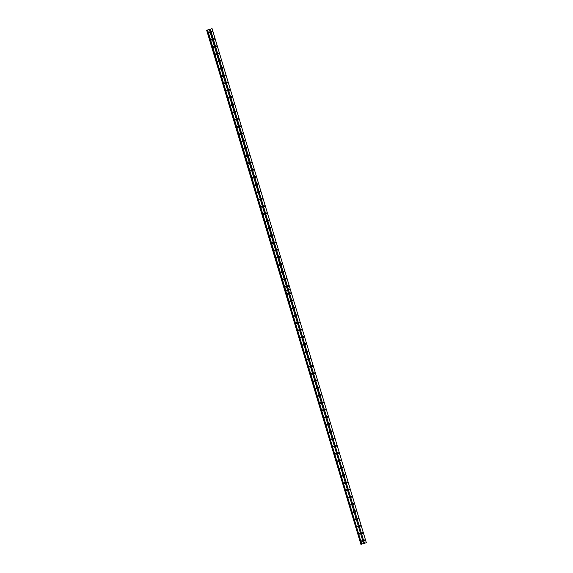 <?xml version="1.0" encoding="UTF-8"?>
<svg xmlns="http://www.w3.org/2000/svg" width="573" height="573" viewBox="0 0 573 573"><rect width="100%" height="100%" fill="white"/><g stroke="black" fill="none" stroke-linecap="round" stroke-linejoin="round"><path stroke-width="0.86" d="M285.569 287.087L285.375 286.486M285.361 286.815L285.812 287.13L285.999 286.629L285.555 286.314L285.361 286.815M283.384 279.825L283.191 279.223M283.184 279.545L283.628 279.86L283.821 279.366L283.37 279.051L283.184 279.545M281.207 272.555L281.014 271.953M281.006 272.282L281.45 272.598L281.637 272.096L281.193 271.781L281.006 272.282M279.022 265.292L278.836 264.69M278.822 265.013L279.273 265.328L279.459 264.833L279.015 264.518L278.822 265.013M276.845 258.022L276.652 257.42M276.644 257.75L277.088 258.065L277.282 257.564L276.831 257.248L276.644 257.75M274.668 250.759L274.474 250.157M274.467 250.48L274.911 250.795L275.097 250.301L274.653 249.986L274.467 250.48M272.483 243.489L272.297 242.888M272.282 243.217L272.734 243.532L272.92 243.031L272.469 242.716L272.282 243.217M270.306 236.226L270.112 235.625M270.105 235.947L270.549 236.262L270.735 235.768L270.291 235.453L270.105 235.947M268.128 228.956L267.935 228.355M267.92 228.684L268.372 228.999L268.558 228.498L268.114 228.183L267.92 228.684M265.944 221.694L265.75 221.092M265.743 221.414L266.187 221.73L266.381 221.228L265.929 220.913L265.743 221.414M263.766 214.424L263.573 213.822M263.566 214.144L264.01 214.467L264.196 213.965L263.752 213.65L263.566 214.144M261.582 207.161L261.395 206.559M261.381 206.882L261.832 207.197L262.019 206.695L261.575 206.38L261.381 206.882M259.404 199.891L259.211 199.289M259.204 199.612L259.648 199.927L259.841 199.433L259.39 199.118L259.204 199.612M257.227 192.628L257.033 192.027M257.026 192.349L257.47 192.664L257.657 192.163L257.213 191.848L257.026 192.349M255.042 185.358L254.856 184.757M254.842 185.079L255.293 185.394L255.479 184.9L255.028 184.585L254.842 185.079M252.865 178.088L252.672 177.494M252.664 177.816L253.108 178.131L253.295 177.63L252.851 177.315L252.664 177.816M250.688 170.826L250.494 170.224M250.48 170.546L250.931 170.861L251.117 170.367L250.673 170.052L250.48 170.546M248.503 163.556L248.31 162.954M248.302 163.284L248.746 163.599L248.94 163.097L248.489 162.782L248.302 163.284M246.326 156.293L246.132 155.691M246.125 156.014L246.569 156.329L246.755 155.835L246.311 155.519L246.125 156.014M244.141 149.023L243.955 148.421M243.94 148.751L244.392 149.066L244.578 148.565L244.134 148.249L243.94 148.751M241.964 141.76L241.77 141.159M241.763 141.481L242.207 141.796L242.4 141.302L241.949 140.987L241.763 141.481M239.786 134.49L239.593 133.889M239.586 134.218L240.03 134.533L240.216 134.032L239.772 133.717L239.586 134.218M237.602 127.227L237.415 126.626M237.401 126.948L237.852 127.263L238.039 126.769L237.587 126.454L237.401 126.948M235.424 119.958L235.231 119.356M235.224 119.685L235.668 120.001L235.854 119.499L235.41 119.184L235.224 119.685M233.247 112.695L233.053 112.093M233.039 112.415L233.49 112.731L233.677 112.236L233.232 111.921L233.039 112.415M231.062 105.425L230.876 104.823M230.862 105.153L231.306 105.468L231.499 104.966L231.048 104.651L230.862 105.153M228.885 98.162L228.691 97.56M228.684 97.883L229.128 98.198L229.315 97.704L228.871 97.381L228.684 97.883M226.7 90.892L226.514 90.29M226.5 90.62L226.951 90.935L227.137 90.434L226.693 90.119L226.5 90.62M224.523 83.629L224.329 83.028M224.322 83.35L224.766 83.665L224.96 83.164L224.509 82.849L224.322 83.35M222.345 76.359L222.152 75.758M222.145 76.08L222.589 76.395L222.775 75.901L222.331 75.586L222.145 76.08M220.161 69.097L219.975 68.495M219.96 68.817L220.412 69.132L220.598 68.631L220.154 68.316L219.96 68.817M217.984 61.827L217.79 61.225M217.783 61.547L218.227 61.863L218.42 61.368L217.969 61.053L217.783 61.547M215.806 54.564L215.613 53.962M215.606 54.285L216.05 54.6L216.236 54.098L215.792 53.783L215.606 54.285M213.622 47.294L213.435 46.692M213.421 47.015L213.872 47.33L214.058 46.836L213.607 46.52L213.421 47.015M211.444 40.024L211.251 39.422M211.244 39.752L211.688 40.067L211.874 39.566L211.43 39.251L211.244 39.752M209.26 32.761L209.073 32.16M209.059 32.482L209.51 32.797L209.697 32.303L209.252 31.988L209.059 32.482M359.686 534.151L359.5 533.549M359.486 533.878L359.937 534.194L360.123 533.692L359.672 533.377L359.486 533.878M357.509 526.888L357.316 526.286M357.308 526.608L357.753 526.924L357.939 526.429L357.495 526.114L357.308 526.608M355.324 519.618L355.138 519.016M355.124 519.346L355.575 519.661L355.761 519.159L355.317 518.844L355.124 519.346M353.147 512.355L352.954 511.753M352.947 512.076L353.391 512.391L353.584 511.897L353.133 511.582L352.947 512.076M350.97 505.085L350.776 504.484M350.769 504.813L351.213 505.128L351.399 504.627L350.955 504.312L350.769 504.813M348.785 497.822L348.599 497.221M348.585 497.543L349.036 497.858L349.222 497.364L348.778 497.049L348.585 497.543M346.608 490.552L346.414 489.951M346.407 490.28L346.851 490.595L347.045 490.094L346.593 489.779L346.407 490.28M344.43 483.29L344.237 482.688M344.23 483.01L344.674 483.325L344.86 482.824L344.416 482.509L344.23 483.01M342.246 476.02L342.06 475.418M342.045 475.74L342.496 476.063L342.683 475.561L342.231 475.246L342.045 475.74M340.068 468.757L339.875 468.155M339.868 468.478L340.312 468.793L340.498 468.291L340.054 467.976L339.868 468.478M337.884 461.487L337.698 460.885M337.683 461.208L338.134 461.523L338.321 461.029L337.877 460.713L337.683 461.208M335.706 454.224L335.513 453.623M335.506 453.945L335.95 454.26L336.143 453.759L335.692 453.444L335.506 453.945M333.529 446.954L333.336 446.353M333.328 446.675L333.773 446.99L333.959 446.496L333.515 446.181L333.328 446.675M331.344 439.684L331.158 439.09M331.144 439.412L331.595 439.727L331.781 439.226L331.337 438.911L331.144 439.412M329.167 432.422L328.974 431.82M328.966 432.142L329.411 432.457L329.604 431.963L329.153 431.648L328.966 432.142M326.99 425.152L326.796 424.55M326.789 424.88L327.233 425.195L327.419 424.693L326.975 424.378L326.789 424.88M324.805 417.889L324.619 417.287M324.605 417.61L325.056 417.925L325.242 417.43L324.791 417.115L324.605 417.61M322.628 410.619L322.434 410.017M322.427 410.347L322.871 410.662L323.057 410.161L322.613 409.845L322.427 410.347M320.45 403.356L320.257 402.755M320.243 403.077L320.694 403.392L320.88 402.898L320.436 402.583L320.243 403.077M318.266 396.086L318.072 395.485M318.065 395.814L318.509 396.129L318.703 395.628L318.251 395.313L318.065 395.814M316.088 388.823L315.895 388.222M315.888 388.544L316.332 388.859L316.518 388.365L316.074 388.05L315.888 388.544M313.904 381.554L313.718 380.952M313.703 381.281L314.154 381.597L314.341 381.095L313.897 380.78L313.703 381.281M311.726 374.291L311.533 373.689M311.526 374.011L311.97 374.327L312.163 373.832L311.712 373.517L311.526 374.011M309.549 367.021L309.356 366.419M309.348 366.749L309.792 367.064L309.979 366.562L309.535 366.247L309.348 366.749M307.364 359.758L307.178 359.156M307.164 359.479L307.615 359.794L307.801 359.3L307.35 358.985L307.164 359.479M305.187 352.488L304.994 351.886M304.986 352.216L305.43 352.531L305.617 352.03L305.173 351.715L304.986 352.216M303.01 345.225L302.816 344.624M302.802 344.946L303.253 345.261L303.439 344.76L302.995 344.445L302.802 344.946M300.825 337.955L300.632 337.354M300.624 337.676L301.069 337.991L301.262 337.497L300.811 337.182L300.624 337.676M298.648 330.693L298.454 330.091M298.447 330.413L298.891 330.728L299.077 330.227L298.633 329.912L298.447 330.413M296.463 323.423L296.277 322.821M296.262 323.143L296.714 323.459L296.9 322.964L296.456 322.649L296.262 323.143M294.286 316.16L294.092 315.558M294.085 315.881L294.529 316.196L294.723 315.694L294.271 315.379L294.085 315.881M292.108 308.89L291.915 308.288M291.908 308.611L292.352 308.926L292.538 308.432L292.094 308.116L291.908 308.611M289.924 301.62L289.737 301.018M289.723 301.348L290.174 301.663L290.361 301.162L289.909 300.846L289.723 301.348M287.746 294.357L287.553 293.756M287.546 294.078L287.99 294.393L288.176 293.899L287.732 293.584L287.546 294.078M361.871 541.421L361.678 540.819M361.67 541.141L362.115 541.456L362.301 540.962L361.857 540.647L361.67 541.141M288.104 286.357L287.911 285.755M287.904 286.085L288.348 286.4L288.541 285.898L288.09 285.583L287.904 286.085M285.927 279.094L285.734 278.492M285.726 278.815L286.171 279.13L286.357 278.636L285.913 278.32L285.726 278.815M283.742 271.824L283.556 271.222M283.542 271.552L283.993 271.867L284.179 271.366L283.728 271.05L283.542 271.552M281.565 264.561L281.372 263.96M281.364 264.282L281.809 264.597L281.995 264.103L281.551 263.788L281.364 264.282M279.388 257.291L279.194 256.69M279.18 257.019L279.631 257.334L279.817 256.833L279.373 256.518L279.18 257.019M277.203 250.029L277.01 249.427M277.003 249.749L277.447 250.064L277.64 249.57L277.189 249.248L277.003 249.749M275.026 242.759L274.832 242.157M274.825 242.486L275.269 242.802L275.455 242.3L275.011 241.985L274.825 242.486M272.841 235.496L272.655 234.894M272.641 235.216L273.092 235.532L273.278 235.03L272.834 234.715L272.641 235.216M270.664 228.226L270.47 227.624M270.463 227.947L270.907 228.262L271.101 227.768L270.649 227.452L270.463 227.947M268.486 220.963L268.293 220.361M268.286 220.684L268.73 220.999L268.916 220.498L268.472 220.182L268.286 220.684M266.302 213.693L266.116 213.092M266.101 213.414L266.552 213.729L266.739 213.235L266.287 212.92L266.101 213.414M264.124 206.43L263.931 205.829M263.924 206.151L264.368 206.466L264.554 205.965L264.11 205.65L263.924 206.151M261.947 199.16L261.754 198.559M261.739 198.881L262.19 199.196L262.377 198.702L261.933 198.387L261.739 198.881M259.762 191.891L259.569 191.289M259.562 191.618L260.006 191.934L260.199 191.432L259.748 191.117L259.562 191.618M257.585 184.628L257.392 184.026M257.384 184.348L257.829 184.664L258.015 184.169L257.571 183.854L257.384 184.348M255.4 177.358L255.214 176.756M255.2 177.086L255.651 177.401L255.837 176.899L255.393 176.584L255.2 177.086M253.223 170.095L253.03 169.493M253.022 169.816L253.467 170.131L253.66 169.637L253.209 169.322L253.022 169.816M251.046 162.825L250.852 162.223M250.845 162.553L251.289 162.868L251.475 162.367L251.031 162.052L250.845 162.553M248.861 155.562L248.675 154.961M248.661 155.283L249.112 155.598L249.298 155.104L248.847 154.789L248.661 155.283M246.684 148.292L246.49 147.691M246.483 148.02L246.927 148.335L247.113 147.834L246.669 147.519L246.483 148.02M244.506 141.03L244.313 140.428M244.299 140.75L244.75 141.065L244.936 140.571L244.492 140.256L244.299 140.75M242.322 133.76L242.128 133.158M242.121 133.488L242.565 133.803L242.759 133.301L242.307 132.986L242.121 133.488M240.144 126.497L239.951 125.895M239.944 126.218L240.388 126.533L240.574 126.039L240.13 125.723L239.944 126.218M237.96 119.227L237.774 118.625M237.759 118.955L238.21 119.27L238.397 118.769L237.953 118.453L237.759 118.955M235.782 111.964L235.589 111.363M235.582 111.685L236.026 112L236.219 111.499L235.768 111.183L235.582 111.685M233.605 104.694L233.412 104.093M233.404 104.415L233.848 104.737L234.035 104.236L233.591 103.921L233.404 104.415M231.42 97.431L231.234 96.83M231.22 97.152L231.671 97.467L231.857 96.966L231.406 96.651L231.22 97.152M229.243 90.162L229.05 89.56M229.042 89.882L229.487 90.197L229.673 89.703L229.229 89.388L229.042 89.882M227.066 82.899L226.872 82.297M226.858 82.619L227.309 82.935L227.495 82.433L227.051 82.118L226.858 82.619M224.881 75.629L224.688 75.027M224.68 75.35L225.125 75.665L225.318 75.17L224.867 74.855L224.68 75.35M222.704 68.359L222.51 67.764M222.503 68.087L222.947 68.402L223.133 67.901L222.689 67.585L222.503 68.087M220.519 61.096L220.333 60.494M220.319 60.817L220.77 61.132L220.956 60.638L220.512 60.323L220.319 60.817M218.342 53.826L218.148 53.225M218.141 53.554L218.585 53.869L218.779 53.368L218.327 53.053L218.141 53.554M216.164 46.563L215.971 45.962M215.964 46.284L216.408 46.599L216.594 46.105L216.15 45.79L215.964 46.284M213.98 39.293L213.793 38.692M213.779 39.021L214.23 39.336L214.417 38.835L213.965 38.52L213.779 39.021M211.802 32.031L211.609 31.429M211.602 31.751L212.046 32.067L212.232 31.572L211.788 31.257L211.602 31.751M362.229 533.42L362.036 532.818M362.029 533.148L362.473 533.463L362.659 532.962L362.215 532.646L362.029 533.148M360.045 526.157L359.858 525.556M359.844 525.878L360.295 526.193L360.481 525.699L360.03 525.384L359.844 525.878M357.867 518.887L357.674 518.286M357.667 518.615L358.111 518.93L358.297 518.429L357.853 518.114L357.667 518.615M355.69 511.625L355.496 511.023M355.482 511.345L355.933 511.66L356.12 511.166L355.675 510.851L355.482 511.345M353.505 504.355L353.312 503.753M353.305 504.082L353.749 504.398L353.942 503.896L353.491 503.581L353.305 504.082M351.328 497.092L351.134 496.49M351.127 496.812L351.571 497.128L351.758 496.626L351.313 496.311L351.127 496.812M349.143 489.822L348.957 489.22M348.943 489.543L349.394 489.858L349.58 489.363L349.136 489.048L348.943 489.543M346.966 482.559L346.772 481.957M346.765 482.28L347.209 482.595L347.403 482.094L346.952 481.778L346.765 482.28M344.788 475.289L344.595 474.688M344.588 475.01L345.032 475.325L345.218 474.831L344.774 474.516L344.588 475.01M342.604 468.026L342.418 467.425M342.403 467.747L342.855 468.062L343.041 467.561L342.59 467.246L342.403 467.747M340.426 460.756L340.233 460.155M340.226 460.477L340.67 460.792L340.856 460.298L340.412 459.983L340.226 460.477M338.249 453.487L338.056 452.885M338.041 453.214L338.493 453.53L338.679 453.028L338.235 452.713L338.041 453.214M336.065 446.224L335.871 445.622M335.864 445.944L336.308 446.26L336.501 445.765L336.05 445.45L335.864 445.944M333.887 438.954L333.694 438.352M333.687 438.682L334.131 438.997L334.317 438.495L333.873 438.18L333.687 438.682M331.703 431.691L331.516 431.089M331.502 431.412L331.953 431.727L332.139 431.233L331.695 430.917L331.502 431.412M329.525 424.421L329.332 423.819M329.325 424.149L329.769 424.464L329.962 423.963L329.511 423.648L329.325 424.149M327.348 417.158L327.154 416.557M327.147 416.879L327.591 417.194L327.777 416.7L327.333 416.385L327.147 416.879M325.163 409.888L324.977 409.287M324.963 409.616L325.414 409.931L325.6 409.43L325.156 409.115L324.963 409.616M322.986 402.626L322.792 402.024M322.785 402.346L323.229 402.661L323.423 402.167L322.971 401.852L322.785 402.346M320.808 395.356L320.615 394.754M320.608 395.084L321.052 395.399L321.238 394.897L320.794 394.582L320.608 395.084M318.624 388.093L318.438 387.491M318.423 387.814L318.875 388.129L319.061 387.635L318.609 387.319L318.423 387.814M316.446 380.823L316.253 380.221M316.246 380.551L316.69 380.866L316.876 380.365L316.432 380.049L316.246 380.551M314.262 373.56L314.076 372.959M314.061 373.281L314.513 373.596L314.699 373.095L314.255 372.779L314.061 373.281M312.084 366.29L311.891 365.689M311.884 366.011L312.328 366.333L312.521 365.832L312.07 365.517L311.884 366.011M309.907 359.027L309.714 358.426M309.707 358.748L310.151 359.063L310.337 358.562L309.893 358.247L309.707 358.748M307.722 351.758L307.536 351.156M307.522 351.478L307.973 351.793L308.159 351.299L307.715 350.984L307.522 351.478M305.545 344.495L305.352 343.893M305.345 344.215L305.789 344.531L305.982 344.029L305.531 343.714L305.345 344.215M303.368 337.225L303.174 336.623M303.167 336.945L303.611 337.261L303.797 336.766L303.353 336.451L303.167 336.945M301.183 329.955L300.997 329.36M300.983 329.683L301.434 329.998L301.62 329.496L301.169 329.181L300.983 329.683M299.006 322.692L298.812 322.09M298.805 322.413L299.249 322.728L299.435 322.234L298.991 321.919L298.805 322.413M296.821 315.422L296.635 314.821M296.621 315.15L297.072 315.465L297.258 314.964L296.814 314.649L296.621 315.15M294.644 308.159L294.45 307.558M294.443 307.88L294.887 308.195L295.081 307.701L294.629 307.386L294.443 307.88M292.466 300.889L292.273 300.288M292.266 300.617L292.71 300.932L292.896 300.431L292.452 300.116L292.266 300.617M290.282 293.627L290.096 293.025M290.081 293.347L290.532 293.663L290.719 293.168L290.275 292.853L290.081 293.347M364.407 540.69L364.213 540.088M364.206 540.411L364.65 540.726L364.843 540.232L364.392 539.916L364.206 540.411M209.338 29.445L287.539 290.117L285.777 290.618L207.576 29.954L209.353 29.445L363.576 543.555L287.539 290.117L285.762 290.647L361.685 544.099L207.576 29.954M285.648 290.661L207.297 30.04L361.534 544.157L360.983 544.321L284.86 290.912L206.66 30.24L207.447 29.989M209.353 29.445L212.103 28.65L290.303 289.322L288.527 289.831L210.327 29.159M285.791 290.661L287.553 290.153M363.576 543.555L361.814 544.064M210.198 29.202L364.435 543.304L363.59 543.548M360.983 544.321L366.34 542.76L212.089 28.65M285.504 290.704L361.534 544.157M361.212 544.257L206.975 30.147M364.564 543.268L366.326 542.76L290.303 289.336L288.513 289.852L364.435 543.304M361.026 544.307L206.789 30.204M288.541 289.866L290.303 289.358M284.953 290.883L206.746 30.211M284.86 290.912L360.897 544.35"/></g></svg>
